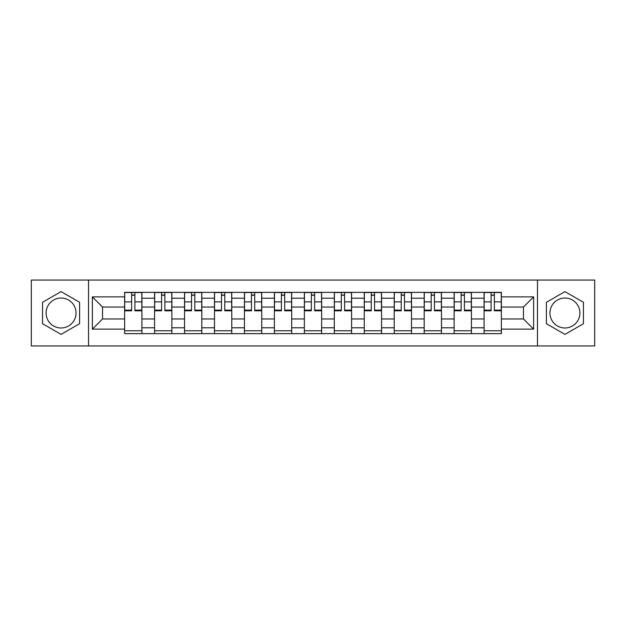 <?xml version="1.0" encoding="UTF-8"?>
<svg xmlns="http://www.w3.org/2000/svg" width="626" height="626" viewBox="0 0 626 626"><rect width="100%" height="100%" fill="white"/><g stroke="black" fill="none" stroke-linecap="round" stroke-linejoin="round"><path stroke-width="0.94" d="M61.066 327.977A14.977 14.977 0 0 1 46.089 313A14.977 14.977 0 0 1 61.066 298.023A14.977 14.977 0 0 1 76.043 313A14.977 14.977 0 0 1 61.066 327.977M564.934 327.977A14.977 14.977 0 0 1 549.957 313A14.977 14.977 0 0 1 564.934 298.023A14.977 14.977 0 0 1 579.911 313A14.977 14.977 0 0 1 564.934 327.977M537.476 345.935L594.7 345.935L594.7 280.065L31.3 280.065L31.3 345.935L537.476 345.935L537.476 280.065M154.583 333.642L154.583 298.211L141.906 298.211L141.906 333.642M141.906 298.211L141.906 292.358M154.583 298.211L154.583 292.358M171.86 292.358L171.86 333.642M184.537 333.642L184.537 292.358M201.815 292.358L201.815 333.642M214.491 333.642L214.491 292.358M231.776 292.358L231.776 333.642M244.445 333.642L244.445 292.358M261.731 292.358L261.731 333.642M274.399 333.642L274.399 292.358M291.685 292.358L291.685 333.642M304.361 333.642L304.361 292.358M321.639 292.358L321.639 333.642M334.315 333.642L334.315 292.358M351.601 292.358L351.601 333.642M364.269 333.642L364.269 292.358M381.555 292.358L381.555 333.642M394.224 333.642L394.224 292.358M411.509 292.358L411.509 333.642M424.185 333.642L424.185 292.358M441.463 292.358L441.463 333.642M454.14 333.642L454.14 292.358M471.417 292.358L471.417 333.642M484.094 333.642L484.094 292.358M484.094 318.955L471.417 318.955M454.14 318.955L441.463 318.955M424.185 318.955L411.509 318.955M394.224 318.955L381.555 318.955M364.269 318.955L351.601 318.955M334.315 318.955L321.639 318.955M304.361 318.955L291.685 318.955M274.399 318.955L261.731 318.955M244.445 318.955L231.776 318.955M214.491 318.955L201.815 318.955M184.537 318.955L171.86 318.955M154.583 318.955L141.906 318.955M484.094 307.045L471.417 307.045M454.14 307.045L441.463 307.045M424.185 307.045L411.509 307.045M394.224 307.045L381.555 307.045M364.269 307.045L351.601 307.045M334.315 307.045L321.639 307.045M304.361 307.045L291.685 307.045M274.399 307.045L261.731 307.045M244.445 307.045L231.776 307.045M214.491 307.045L201.815 307.045M184.537 307.045L171.86 307.045M154.583 307.045L141.906 307.045M102.539 318.955L124.621 318.955L124.621 307.045L102.539 307.045L102.539 318.955L92.366 329.127L92.366 296.873L124.621 296.873L124.621 307.045M501.379 307.045L501.379 318.955L523.461 318.955L523.461 307.045L501.379 307.045L501.379 292.358L124.621 292.358L124.621 296.873M501.379 296.873L533.634 296.873L533.634 329.127L501.379 329.127L501.379 318.955M124.621 318.955L124.621 333.642L501.379 333.642L501.379 329.127M124.621 329.127L92.366 329.127M88.524 345.935L88.524 280.065M79.596 302.303L61.066 291.606L42.537 302.303L42.537 323.697L61.066 334.394L79.596 323.697L79.596 302.303M583.463 302.303L564.934 291.606L546.404 302.303L546.404 323.697L564.934 334.394L583.463 323.697L583.463 302.303M141.906 330.763L124.621 330.763M131.632 295.237L134.895 295.237M171.86 330.763L154.583 330.763M161.586 295.237L164.849 295.237M201.815 330.763L184.537 330.763M191.548 295.237L194.811 295.237M231.776 330.763L214.491 330.763M221.502 295.237L224.765 295.237M261.731 330.763L244.445 330.763M251.456 295.237L254.719 295.237M291.685 330.763L274.399 330.763M281.41 295.237L284.673 295.237M321.639 330.763L304.361 330.763M311.365 295.237L314.635 295.237M351.601 330.763L334.315 330.763M341.326 295.237L344.59 295.237M381.555 330.763L364.269 330.763M371.281 295.237L374.544 295.237M411.509 330.763L394.224 330.763M401.235 295.237L404.498 295.237M441.463 330.763L424.185 330.763M431.189 295.237L434.452 295.237M471.417 330.763L454.14 330.763M461.151 295.237L464.414 295.237M501.379 330.763L484.094 330.763M491.105 295.237L494.368 295.237M92.366 296.873L102.539 307.045M523.461 318.955L533.634 329.127M523.461 307.045L533.634 296.873M134.895 310.793L134.895 292.553L141.812 292.553L141.812 310.793L134.895 310.793M131.632 295.049L134.895 295.049M135.474 292.553L124.723 292.553L124.723 310.793L131.632 310.793L131.632 292.553L131.053 292.553M164.849 310.793L164.849 292.553L171.767 292.553L171.767 310.793L164.849 310.793M161.586 295.049L164.849 295.049M165.428 292.553L154.677 292.553L154.677 310.793L161.586 310.793L161.586 292.553L161.015 292.553M194.811 310.793L194.811 292.553L201.721 292.553L201.721 310.793L194.811 310.793M191.548 295.049L194.811 295.049M195.382 292.553L184.631 292.553L184.631 310.793L191.548 310.793L191.548 292.553L190.969 292.553M224.765 310.793L224.765 292.553L231.675 292.553L231.675 310.793L224.765 310.793M221.502 295.049L224.765 295.049M225.344 292.553L214.585 292.553L214.585 310.793L221.502 310.793L221.502 292.553L220.923 292.553M254.719 310.793L254.719 292.553L261.637 292.553L261.637 310.793L254.719 310.793M251.456 295.049L254.719 295.049M255.298 292.553L244.547 292.553L244.547 310.793L251.456 310.793L251.456 292.553L250.877 292.553M284.673 310.793L284.673 292.553L291.591 292.553L291.591 310.793L284.673 310.793M281.41 295.049L284.673 295.049M285.253 292.553L274.501 292.553L274.501 310.793L281.41 310.793L281.41 292.553L280.839 292.553M314.635 310.793L314.635 292.553L321.545 292.553L321.545 310.793L314.635 310.793M311.365 295.049L314.635 295.049M315.207 292.553L304.455 292.553L304.455 310.793L311.365 310.793L311.365 292.553L310.793 292.553M344.59 310.793L344.59 292.553L351.499 292.553L351.499 310.793L344.59 310.793M341.326 295.049L344.59 295.049M345.161 292.553L334.409 292.553L334.409 310.793L341.326 310.793L341.326 292.553L340.747 292.553M374.544 310.793L374.544 292.553L381.453 292.553L381.453 310.793L374.544 310.793M371.281 295.049L374.544 295.049M375.123 292.553L364.363 292.553L364.363 310.793L371.281 310.793L371.281 292.553L370.702 292.553M404.498 310.793L404.498 292.553L411.415 292.553L411.415 310.793L404.498 310.793M401.235 295.049L404.498 295.049M405.077 292.553L394.325 292.553L394.325 310.793L401.235 310.793L401.235 292.553L400.656 292.553M434.452 310.793L434.452 292.553L441.369 292.553L441.369 310.793L434.452 310.793M431.189 295.049L434.452 295.049M435.031 292.553L424.279 292.553L424.279 310.793L431.189 310.793L431.189 292.553L430.618 292.553M464.414 310.793L464.414 292.553L471.323 292.553L471.323 310.793L464.414 310.793M461.151 295.049L464.414 295.049M464.985 292.553L454.233 292.553L454.233 310.793L461.151 310.793L461.151 292.553L460.572 292.553M494.368 310.793L494.368 292.553L501.277 292.553L501.277 310.793L494.368 310.793M491.105 295.049L494.368 295.049M494.947 292.553L484.188 292.553L484.188 310.793L491.105 310.793L491.105 292.553L490.526 292.553M454.14 298.211L441.463 298.211M424.185 298.211L411.509 298.211M394.224 298.211L381.555 298.211M364.269 298.211L351.601 298.211M334.315 298.211L321.639 298.211M304.361 298.211L291.685 298.211M274.399 298.211L261.731 298.211M244.445 298.211L231.776 298.211M214.491 298.211L201.815 298.211M184.537 298.211L171.86 298.211M484.094 298.211L471.417 298.211M454.14 327.789L441.463 327.789M424.185 327.789L411.509 327.789M394.224 327.789L381.555 327.789M364.269 327.789L351.601 327.789M334.315 327.789L321.639 327.789M304.361 327.789L291.685 327.789M274.399 327.789L261.731 327.789M244.445 327.789L231.776 327.789M214.491 327.789L201.815 327.789M184.537 327.789L171.86 327.789M154.583 327.789L141.906 327.789M484.094 327.789L471.417 327.789M134.895 310.128L141.812 310.128M134.895 301.873L141.812 301.873M124.723 310.128L131.632 310.128M124.723 301.873L131.632 301.873M164.849 310.128L171.767 310.128M164.849 301.873L171.767 301.873M154.677 310.128L161.586 310.128M154.677 301.873L161.586 301.873M194.811 310.128L201.721 310.128M194.811 301.873L201.721 301.873M184.631 310.128L191.548 310.128M184.631 301.873L191.548 301.873M224.765 310.128L231.675 310.128M224.765 301.873L231.675 301.873M214.585 310.128L221.502 310.128M214.585 301.873L221.502 301.873M254.719 310.128L261.637 310.128M254.719 301.873L261.637 301.873M244.547 310.128L251.456 310.128M244.547 301.873L251.456 301.873M284.673 310.128L291.591 310.128M284.673 301.873L291.591 301.873M274.501 310.128L281.41 310.128M274.501 301.873L281.41 301.873M314.635 310.128L321.545 310.128M314.635 301.873L321.545 301.873M304.455 310.128L311.365 310.128M304.455 301.873L311.365 301.873M344.59 310.128L351.499 310.128M344.59 301.873L351.499 301.873M334.409 310.128L341.326 310.128M334.409 301.873L341.326 301.873M374.544 310.128L381.453 310.128M374.544 301.873L381.453 301.873M364.363 310.128L371.281 310.128M364.363 301.873L371.281 301.873M404.498 310.128L411.415 310.128M404.498 301.873L411.415 301.873M394.325 310.128L401.235 310.128M394.325 301.873L401.235 301.873M434.452 310.128L441.369 310.128M434.452 301.873L441.369 301.873M424.279 310.128L431.189 310.128M424.279 301.873L431.189 301.873M464.414 310.128L471.323 310.128M464.414 301.873L471.323 301.873M454.233 310.128L461.151 310.128M454.233 301.873L461.151 301.873M494.368 310.128L501.277 310.128M494.368 301.873L501.277 301.873M484.188 310.128L491.105 310.128M484.188 301.873L491.105 301.873"/></g></svg>
